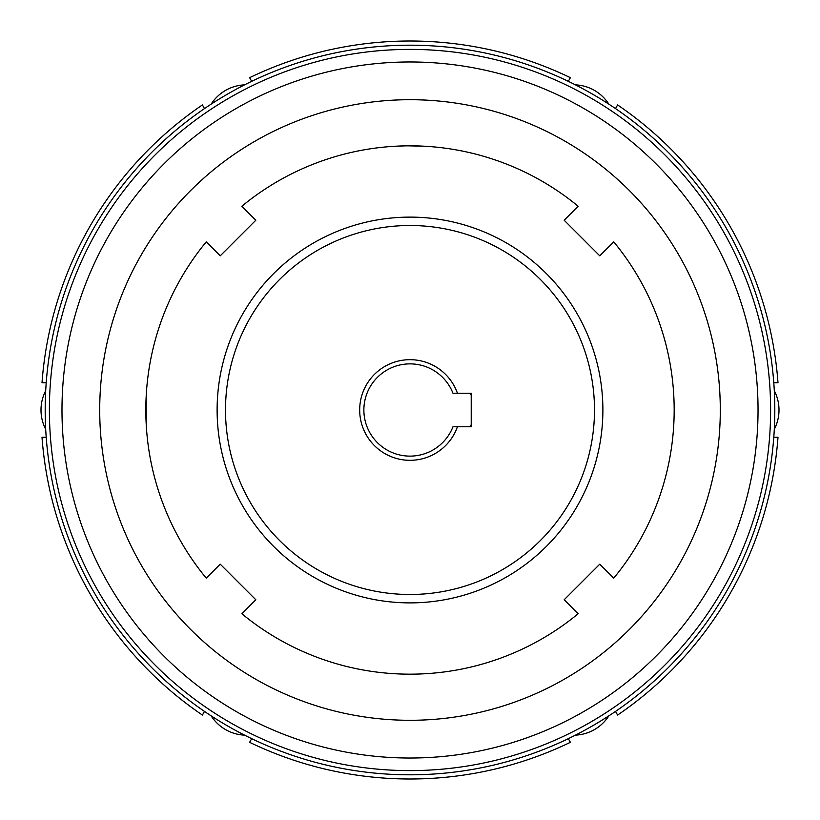 <?xml version="1.0" encoding="UTF-8"?>
<svg xmlns="http://www.w3.org/2000/svg" width="820" height="820" viewBox="0 0 820 820"><rect width="100%" height="100%" fill="white"/><g stroke="black" fill="none" stroke-linecap="round" stroke-linejoin="round"><path stroke-width="1.23" d="M568.291 738.676L570.392 742.315A369 369 0 0 1 249.608 742.315L251.709 738.676M471.223 393.231L452.968 393.231A46.125 46.125 0 0 0 382.171 373.213A46.125 46.125 0 0 0 382.171 446.787A46.125 46.125 0 0 0 452.968 426.769L471.223 426.769L471.223 393.231M255.819 599.758L220.242 564.18L206.261 578.161A264.173 264.173 0 0 1 206.261 241.838L220.242 255.819L255.819 220.242L241.838 206.261A264.173 264.173 0 0 1 578.161 206.261L564.18 220.242L599.758 255.819L613.739 241.838A264.173 264.173 0 0 1 613.739 578.161L599.758 564.18L564.18 599.758L578.161 613.739A264.173 264.173 0 0 1 241.838 613.739L255.819 599.758M211.14 104.16A41.933 41.933 0 0 1 244.565 84.86M225.5 410A184.5 184.5 0 0 0 502.25 569.777A184.5 184.5 0 0 0 502.25 250.223A184.5 184.5 0 0 0 225.5 410M457.437 426.769A50.317 50.317 0 0 1 380.08 450.457A50.317 50.317 0 0 1 380.08 369.543A50.317 50.317 0 0 1 457.437 393.231M217.115 410A192.885 192.885 0 0 1 410 217.115A192.885 192.885 0 0 1 602.884 410A192.885 192.885 0 0 1 410 602.884A192.885 192.885 0 0 1 217.115 410M773.783 437.255L777.995 437.255A369 369 0 0 1 617.603 715.06L615.502 711.422M774.295 390.699A41.933 41.933 0 0 1 774.295 429.301M575.435 84.86A41.933 41.933 0 0 1 608.86 104.16M46.217 382.745L42.004 382.745A369 369 0 0 1 202.397 104.939L204.498 108.578M608.86 715.839A41.933 41.933 0 0 1 575.435 735.14M758.039 410A348.039 348.039 0 0 1 235.986 711.401A348.039 348.039 0 0 1 235.986 108.599A348.039 348.039 0 0 1 758.039 410M470.618 426.769A62.894 62.894 0 0 0 471.223 424.432M471.223 395.568A62.894 62.894 0 0 0 470.618 393.231M720.298 410A310.298 310.298 0 0 0 254.856 141.276A310.298 310.298 0 0 0 254.856 678.724A310.298 310.298 0 0 0 720.298 410M615.502 108.578L617.603 104.939A369 369 0 0 1 777.995 382.745L773.783 382.745M146.196 423.837L146.196 396.162M251.709 81.323L249.608 77.685A369 369 0 0 1 570.392 77.685L568.291 81.323M204.498 711.422L202.397 715.06A369 369 0 0 1 42.004 437.255L46.217 437.255M244.565 735.14A41.933 41.933 0 0 1 211.14 715.839M396.162 146.196L404.67 145.888M408.124 145.837L423.837 146.196M774.808 410A364.808 364.808 0 0 1 227.601 725.936A364.808 364.808 0 0 1 227.601 94.064A364.808 364.808 0 0 1 774.808 410A364.808 364.808 0 0 1 227.601 725.936A364.808 364.808 0 0 1 227.601 94.064A364.808 364.808 0 0 1 774.808 410M45.705 429.301A41.933 41.933 0 0 1 45.705 390.699M217.607 423.837L217.361 419.799M217.484 398.1L217.587 396.429M217.115 409.354L217.536 422.771M410.646 217.115L396.839 217.566M421.9 217.484L423.571 217.587M202.397 715.06A369 369 0 0 1 42.004 437.255M249.608 77.685A369 369 0 0 1 570.392 77.685M770.615 410A360.615 360.615 0 0 1 229.692 722.297A360.615 360.615 0 0 1 229.692 97.703A360.615 360.615 0 0 1 770.615 410"/></g></svg>
